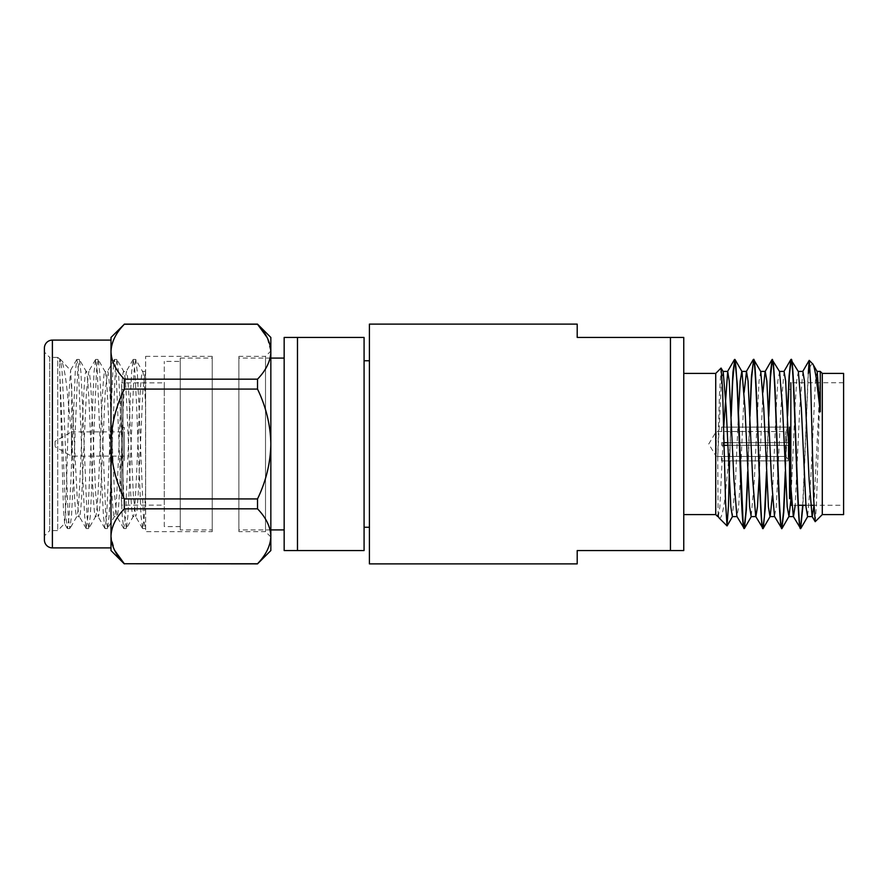 <?xml version="1.0" encoding="UTF-8"?>
<svg xmlns="http://www.w3.org/2000/svg" width="888" height="888" viewBox="0 0 888 888"><rect width="100%" height="100%" fill="white"/><g stroke="black" fill="none" stroke-linecap="round" stroke-linejoin="round"><path stroke-width="0.67" stroke-dasharray="4.44 3.33" d="M785.525 456.454L788.189 459.129L788.189 460.861L788.189 459.129L785.525 456.454L721.589 456.454L721.589 460.861L788.189 460.861L788.189 445.332L727.76 445.332L788.189 445.332L788.189 460.861L721.589 460.916L721.589 456.454L785.525 456.454L785.525 445.332L788.189 445.332L788.189 459.129L788.189 445.332L721.589 445.332L785.525 445.332L785.525 456.454M721.589 456.521L716.261 456.521L716.261 431.479L716.261 456.521L708.735 444L716.261 431.479L721.589 431.546L721.589 427.139L788.189 427.139L788.189 442.668L785.525 442.668L788.189 442.668L788.189 427.139L721.589 427.139L721.589 431.546L785.525 431.546L788.189 428.871L785.525 431.546L721.589 431.479M727.638 442.668L788.189 442.668L721.589 442.668L721.589 445.332L721.589 442.668L721.589 445.332L721.589 442.668L785.525 442.668L724.02 442.668M59.718 371.473L63.381 507.659L64.646 523.654L66.112 500.532L69.053 392.052L70.607 370.307L77.434 502.042C78.455 513.919 79.099 518.77 79.376 516.594L76.768 516.594C75.069 517.427 73.46 477.788 71.706 435.586L66.478 384.615C64.691 370.906 63.015 363.081 61.45 361.15L59.718 362.126L59.718 359.418L59.718 371.473L65.834 515.928L67.499 528.582L69.064 517.249L70.629 486.291L75.236 372.072L76.901 359.418L78.466 370.751L83.161 486.291L84.626 515.928L86.136 528.449L87.857 517.249L94.028 372.072L95.693 359.418L97.258 370.751L101.954 486.291L103.43 515.928L104.928 528.449L106.66 517.249L112.82 372.072L114.485 359.418L116.051 370.751L120.757 486.291L122.222 515.928L123.732 528.449L125.452 517.249L130.148 401.709L131.624 372.072L133.289 359.418L134.854 370.751L136.419 401.709L141.014 515.928L142.679 528.582L144.133 518.681L145.632 491.02L145.632 527.683L145.632 370.418L144.977 371.573L145.632 371.961M145.51 371.961L145.632 491.02M86.136 528.449L79.376 516.594C79.654 516.294 80.453 516.772 81.763 495.093L86.38 392.907L88.767 371.406C89.055 371.706 89.855 371.228 91.164 392.907L95.782 495.093L98.168 516.594C98.457 516.294 99.256 516.772 100.555 495.093L105.173 392.907L107.57 371.406C107.848 371.706 108.647 371.228 109.957 392.907L114.574 495.093L116.961 516.594C117.249 516.294 118.049 516.772 119.358 495.093L123.976 392.907L126.362 371.406C126.651 371.706 127.45 371.228 128.749 392.907L133.367 495.093L135.764 516.594L136.941 510.9L138.217 493.928L142.813 392.096L145.155 371.406L142.557 371.406L135.786 359.551L137.296 372.072L138.761 401.709L143.468 517.249L145.188 528.449M142.524 528.449L135.575 516.428L133.156 516.594L126.396 528.449L127.894 515.928L129.371 486.291L134.066 370.751L135.786 359.551M133.122 359.551L126.174 371.573L123.754 371.406L116.994 359.551L118.504 372.072L119.969 401.709L124.664 517.249L126.396 528.449M123.732 528.449L116.783 516.428L114.363 516.594L107.592 528.449L109.102 515.928L110.567 486.291L115.273 370.751L116.994 359.551M114.33 359.551L107.381 371.573L104.962 371.406L98.202 359.551L99.7 372.072L101.177 401.709L105.872 517.249L107.592 528.449M104.928 528.449L97.98 516.428L95.56 516.594L88.8 528.449L90.31 515.928L91.775 486.291L96.47 370.751L98.202 359.551M95.538 359.551L88.589 371.573L86.169 371.406L79.398 359.551L80.908 372.072L82.373 401.709L87.08 517.249L88.8 528.449M76.734 359.551L70.496 370.351L60.606 359.551L62.116 372.072L63.581 401.709L68.276 517.249L69.841 528.582L71.506 515.928L72.983 486.291L77.678 370.751L79.398 359.551M67.344 528.449L64.547 523.609L57.72 530.58L49.728 530.58L49.728 357.42L44.4 352.092L44.4 535.908L44.4 352.092M59.718 362.126L60.606 359.551M145.632 406.449C144.6 383.971 143.567 372.283 142.557 371.406C141.514 372.383 140.471 384.482 139.416 407.703C137.351 452.947 135.231 519.069 133.156 516.594C131.091 519.069 128.96 452.947 126.895 407.703C125.852 384.482 124.797 372.383 123.754 371.406C121.689 368.931 119.558 435.053 117.493 480.297C116.45 503.518 115.407 515.617 114.363 516.594C112.288 519.069 110.168 452.947 108.092 407.703C107.048 384.482 106.005 372.383 104.962 371.406C102.897 368.931 100.766 435.053 98.701 480.297C97.658 503.518 96.603 515.617 95.56 516.594C93.495 519.069 91.364 452.947 89.3 407.703C88.256 384.482 87.213 372.383 86.169 371.406C84.094 368.931 81.974 435.053 79.898 480.297C78.854 503.518 77.811 515.617 76.768 516.594L70.008 528.449M817.16 371.573L815.417 381.13L810.711 480.297L807.581 516.594M798.368 371.573L796.614 381.13L795.049 407.703L790.853 500.244M779.575 371.573L777.821 381.13L776.256 407.703L772.338 495.793M760.772 371.573L759.029 381.13L754.323 480.297L751.193 516.594M738.428 413.075L735.53 480.297L732.4 516.594M723.187 371.573L721.433 381.13L717.726 457.287L718.115 516.428M721.067 368.065L719.402 395.926L717.726 457.287M731.201 416.283L729.603 460.916M749.994 416.272L747.829 475.058M768.797 416.306L766.622 474.958M787.578 415.95L785.436 475.202M808.302 373.437L802.963 505.272M812.453 363.569L809.934 366.455M815.206 521.678L816.461 504.761L820.29 379.165L813.93 505.86M802.885 371.406L799.744 407.703L795.182 505.272M784.082 371.406L780.952 407.703L776.256 506.87L774.503 516.428M762.936 392.207L759.262 474.891M744.144 392.207L740.226 480.297L738.661 506.87L736.907 516.428M723.731 427.084L719.868 506.87L718.303 516.594M820.29 379.165L820.29 371.406M808.302 369.885L802.708 505.272M787.456 413.109L785.281 471.717M768.653 413.12L766.488 471.717M749.861 413.109L747.685 471.706M731.068 413.12L729.714 456.421M719.08 517.948C720.823 519.591 722.677 513.841 724.652 500.688L729.714 449.561M577.2 563.88L577.2 550.56L683.76 550.56L683.76 337.44L670.44 337.44L670.44 550.56M670.44 337.44L577.2 337.44L577.2 324.12M297.48 337.44L284.16 337.44L284.16 550.56L364.08 550.56L364.08 337.44L297.48 337.44L297.48 550.56M124.32 324.12L124.32 324.253C115.806 333.067 111.366 342.224 111 351.715C111.311 361.105 115.751 370.263 124.32 379.176L257.52 379.176C266.034 370.374 270.474 361.216 270.84 351.715L270.84 536.285C270.474 545.776 266.034 554.933 257.52 563.747L124.32 563.88M124.32 379.176L124.32 389.077L257.52 389.077C266.045 406.76 270.485 425.063 270.84 444L270.84 536.285L270.84 444C270.507 462.859 266.067 481.163 257.52 498.923L124.32 498.923L124.32 508.824C115.806 517.626 111.366 526.784 111 536.285L114.719 550.482M124.32 508.824L257.52 508.824C266.089 517.737 270.529 526.895 270.84 536.285L270.84 550.56M124.32 389.077C115.773 406.837 111.333 425.141 111 444C111.355 462.937 115.795 481.241 124.32 498.923M124.32 324.253L257.52 324.12M270.84 337.44L270.84 351.715L267.122 337.518M785.525 442.668L785.525 431.546L785.525 442.668M843.6 505.272L843.6 382.728L843.6 505.272L813.908 505.272M810.578 505.272L805.882 505.272M798.379 505.272L791.785 505.272M843.6 382.728L790.853 382.728L790.853 498.612M789.521 389.388L790.853 389.388L790.853 490.798M721.589 427.084L789.521 427.084L789.521 460.916L789.521 427.084L789.521 460.916L721.589 460.916M843.6 373.404L843.6 514.596M683.76 514.596L683.76 373.404L683.76 514.596M715.728 373.404L715.728 514.596M822.288 373.404L822.288 514.596M60.451 359.418L57.72 357.42L57.72 530.58L57.72 357.42L49.728 357.42L49.728 530.58L44.4 535.908M55.056 441.336L55.056 446.664L55.056 441.336L71.44 431.879L71.44 456.121L71.44 431.879L124.32 431.879L124.32 456.121L71.44 456.121L55.056 446.664M124.32 456.121L124.32 431.879M124.32 460.65L124.32 427.35L124.32 460.65L122.988 460.65L122.988 427.35L122.988 460.65M124.32 427.35L122.988 427.35M122.988 498.612L122.988 389.388L122.988 498.612L121.656 498.612L121.656 389.388L121.656 498.612M122.988 389.388L121.656 389.388M121.656 505.139L121.656 382.861L121.656 505.139L164.28 505.139L164.28 382.861L121.656 382.861M164.28 382.861L164.28 505.139M164.28 526.584L164.28 361.416L164.28 526.584L180.264 526.584L180.264 361.416L164.28 361.416M180.264 361.416L180.264 526.584M180.264 529.914L180.264 358.086L180.264 529.914L212.232 529.914L212.232 358.086L180.264 358.086M212.232 358.086L212.232 529.914M212.232 531.646L212.232 356.354L212.232 531.646L145.632 531.646L145.632 356.354L145.632 531.646M212.232 356.354L145.632 356.354M44.4 348.096L44.4 539.904M369.408 324.12L369.408 563.88M111 340.104L111 547.896M111 536.285L111 550.56M111 337.44L111 351.715M369.408 360.75L369.408 527.25L369.408 360.75M364.08 360.75L364.08 527.25L364.08 360.75M284.16 529.914L284.16 358.086L284.16 529.914M270.84 358.086L238.872 358.086L238.872 529.914L238.872 358.086M270.84 529.914L238.872 529.914M238.872 531.646L238.872 356.354L238.872 531.646L265.512 531.646L265.512 356.354L238.872 356.354M270.84 536.974L265.512 531.646L265.512 356.354L270.84 351.026M257.52 379.176L257.52 389.077M257.52 498.923L257.52 508.824M788.189 442.668L788.189 428.871L788.189 442.668M71.706 435.586L71.706 383.139M52.392 340.104L52.392 547.896M69.841 528.582L67.499 528.582M79.243 359.418L76.901 359.418M88.645 528.582L86.291 528.582M98.035 359.418L95.693 359.418M107.437 528.582L105.084 528.582M116.839 359.418L114.485 359.418M126.229 528.582L123.887 528.582M135.631 359.418L133.289 359.418M145.033 528.582L142.679 528.582"/><path stroke-width="1.33" d="M724.02 442.668L727.638 442.668M727.76 445.332L724.086 445.332L727.76 445.332M815.206 521.678L822.288 514.596L843.6 514.596L843.6 373.404L822.288 373.404L820.29 371.406L820.29 411.843L817.16 371.573L812.853 364.113L809.257 360.373L810.722 384.637L813.663 498.767L815.206 521.678L812.098 516.428L809.146 480.297L804.45 381.13L802.885 371.406L798.179 371.406M813.93 505.86L812.276 516.594L807.581 516.594L806.015 506.87L801.32 407.703L798.368 371.573L790.853 359.562L789.099 375.802L787.456 413.109M790.853 500.244L788.966 516.428L787.223 506.87L782.517 407.703L779.575 371.573L772.049 359.551L770.551 372.072L768.653 413.12M772.338 495.793L770.174 516.428L763.07 528.582C759.939 533.81 756.798 354.19 753.668 359.418L751.503 375.802L749.861 413.109M774.691 516.594L769.985 516.594L768.42 506.87L763.724 407.703L760.772 371.573L753.668 359.418M759.262 474.891L757.453 506.87L755.888 516.594L751.193 516.594L749.627 506.87L744.932 407.703L741.98 371.573L735.031 359.562M763.07 528.582L755.71 516.428L752.758 480.297L748.062 381.13L746.497 371.406L741.791 371.406L740.226 381.13L738.428 413.075M737.096 516.594L732.4 516.594L730.835 506.87L726.129 407.703L723.187 371.573L721.067 368.065L722.621 390.487L725.563 502.131L727.028 525.896L728.415 506.46L729.603 460.916M734.742 359.507L732.667 381.052L731.201 416.283M747.829 475.058L746.32 509.912L744.433 528.438L743.101 522.055L737.229 383.783L734.875 359.418L732.955 372.072L731.068 413.12M753.535 359.507L751.614 378.332L749.994 416.272M772.338 359.507L770.473 377.256L768.797 416.306M766.622 474.958L765.179 508.802L763.225 528.438M785.436 475.202L783.738 512.587L781.862 528.582C781.262 530.036 780.43 520.856 779.353 501.043L775.002 387.446L773.548 365.146L772.46 359.418M791.13 359.507L789.354 376.101L787.578 415.95M802.963 505.272L800.654 528.582C797.524 533.81 794.394 354.19 791.264 359.418M809.934 366.455L808.302 373.437L809.157 360.406L802.697 371.573M820.29 411.843L816.294 378.377C814.762 369.153 813.486 364.224 812.453 363.569M795.182 505.272L793.484 516.594L788.788 516.594M800.654 528.582L793.295 516.428L790.353 480.297L785.647 381.13L784.082 371.406L779.387 371.406M781.862 528.582L774.503 516.428L771.55 480.297L766.855 381.13L765.29 371.406L760.594 371.406M772.049 359.551L765.101 371.573L762.936 392.207M746.497 371.406L744.144 392.207M744.266 528.582L736.907 516.428L733.965 480.297L729.259 381.13L727.694 371.406L723.731 427.084M719.08 517.948L717.726 515.129L719.08 517.948L727.028 525.896M683.76 514.596L715.728 514.596L717.726 516.594L717.726 515.129M802.708 505.272L800.532 528.493M800.41 528.582C798.845 529.415 797.269 489.499 795.704 444C794.138 398.501 792.573 358.586 791.008 359.418M785.281 471.717L783.56 511.466L781.74 528.493M781.607 528.582C780.563 527.439 779.52 513.342 778.476 486.291L775.346 401.709C774.303 374.658 773.259 360.561 772.216 359.418M766.488 471.717L764.457 516.228L762.936 528.493M762.814 528.582C761.249 529.415 759.684 489.499 758.119 444C756.543 398.501 754.978 358.586 753.413 359.418M747.685 471.706L745.964 511.455L744.144 528.493M744.022 528.582C742.967 527.439 741.924 513.342 740.881 486.291L737.75 401.709C736.707 374.658 735.664 360.561 734.62 359.418M670.44 550.56L577.2 550.56L577.2 563.88L369.408 563.88L369.408 324.12L577.2 324.12L577.2 337.44L683.76 337.44L683.76 550.56L670.44 550.56L670.44 337.44M284.16 337.44L364.08 337.44L364.08 550.56L284.16 550.56L284.16 337.44M114.719 550.482L124.32 563.747C115.806 554.933 111.366 545.776 111 536.285C111.311 526.895 115.751 517.737 124.32 508.824L124.32 498.923C115.773 481.163 111.333 462.859 111 444C111.355 425.063 115.795 406.76 124.32 389.077L124.32 379.176C115.806 370.374 111.366 361.216 111 351.715C111.311 342.335 115.751 333.178 124.32 324.253L111 337.44L111 351.715L111 340.104L52.392 340.104A7.992 7.992 0 0 0 44.4 348.096L44.4 539.904A7.992 7.992 0 0 0 52.392 547.896L52.392 340.104M267.122 337.518L257.52 324.253L124.32 324.253M124.32 379.176L257.52 379.176C266.089 370.263 270.529 361.105 270.84 351.715L270.84 337.44L257.52 324.12L124.32 324.12M257.52 324.12L257.52 324.253C266.034 333.067 270.474 342.224 270.84 351.715L270.84 444C270.485 462.937 266.045 481.241 257.52 498.923L124.32 498.923M124.32 508.824L257.52 508.824C266.034 517.626 270.474 526.784 270.84 536.285L270.84 444C270.507 425.141 266.067 406.837 257.52 389.077L124.32 389.077M124.32 563.747L257.52 563.747C266.089 554.822 270.529 545.665 270.84 536.285L270.84 550.56L257.52 563.88L124.32 563.747M791.785 505.272L790.853 505.272L790.853 382.728M813.908 505.272L810.578 505.272M805.882 505.272L798.379 505.272M790.853 490.798L790.853 389.388M789.521 460.916L789.521 498.612L790.853 498.612L790.853 505.272M789.521 498.612L789.521 427.084M715.728 514.596L715.728 373.404L683.76 373.404M124.32 563.88L111 550.56L111 536.285L111 547.896L52.392 547.896M111 536.285L111 351.715M369.408 360.75L364.08 360.75M369.408 527.25L364.08 527.25M297.48 550.56L297.48 337.44M284.16 358.086L270.84 358.086M284.16 529.914L270.84 529.914M257.52 508.824L257.52 498.923M257.52 389.077L257.52 379.176M822.288 514.596L822.288 373.404M715.728 373.404L721.067 368.065M807.769 516.428L800.821 528.438M788.966 516.428L782.028 528.438M751.381 516.428L744.433 528.449M732.578 516.428L727.128 525.851M727.694 371.406L722.999 371.406M718.303 516.594L717.726 516.594M816.982 371.406L820.29 371.406M790.842 359.562L783.904 371.573M753.257 359.562L746.309 371.573M734.465 359.551L727.516 371.573"/></g></svg>
